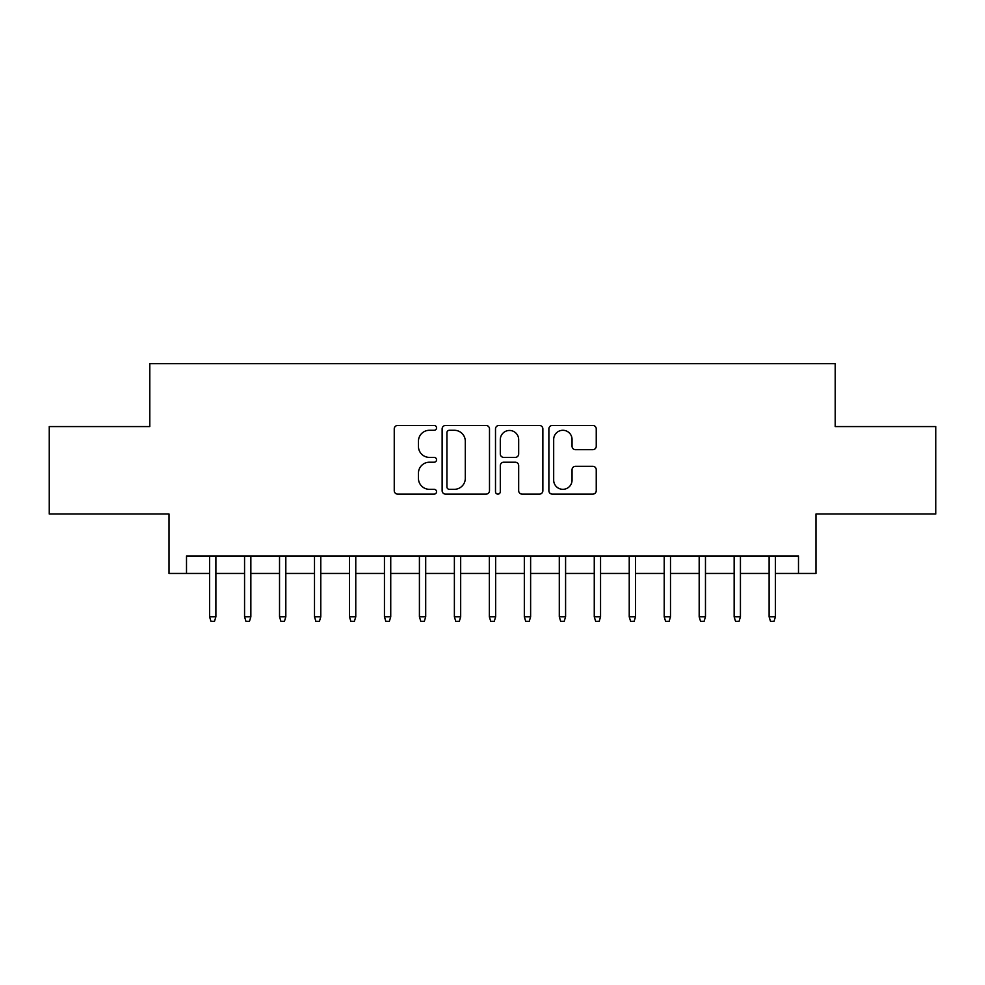 <?xml version="1.0" encoding="UTF-8"?>
<svg xmlns="http://www.w3.org/2000/svg" width="985" height="985" viewBox="0 0 985 985"><rect width="100%" height="100%" fill="white"/><g stroke="black" fill="none" stroke-linecap="round" stroke-linejoin="round"><path stroke-width="1.48" d="M436.552 427.884A2.401 2.401 0 0 0 434.151 425.471L397.669 425.471A3.435 3.435 0 0 0 394.246 428.906L394.246 490.69A3.435 3.435 0 0 0 397.669 494.125L434.151 494.125A2.401 2.401 0 0 0 436.552 491.724A2.401 2.401 0 0 0 434.151 489.323L429.423 489.323A10.983 10.983 0 0 1 418.44 478.341L418.44 473.194A10.983 10.983 0 0 1 429.423 462.211L434.151 462.211A2.401 2.401 0 0 0 436.552 459.798A2.401 2.401 0 0 0 434.151 457.397L429.423 457.397A10.983 10.983 0 0 1 418.44 446.414L418.44 441.268A10.983 10.983 0 0 1 429.423 430.285L434.151 430.285A2.401 2.401 0 0 0 436.552 427.884M592.822 449.677A3.435 3.435 0 0 0 596.245 446.242L596.245 428.906A3.435 3.435 0 0 0 592.822 425.471L552.314 425.471A3.435 3.435 0 0 0 548.879 428.906L548.879 490.69A3.435 3.435 0 0 0 552.314 494.125L592.822 494.125A3.435 3.435 0 0 0 596.245 490.69L596.245 469.759A3.435 3.435 0 0 0 592.822 466.324L575.486 466.324A3.435 3.435 0 0 0 572.051 469.759L572.051 480.138A9.185 9.185 0 0 1 562.866 489.323A9.185 9.185 0 0 1 553.681 480.138L553.681 439.47A9.185 9.185 0 0 1 562.866 430.285A9.185 9.185 0 0 1 572.051 439.47L572.051 446.242A3.435 3.435 0 0 0 575.486 449.677L592.822 449.677M186.51 573.455L186.51 555.971L798.49 555.971L798.49 573.455L815.974 573.455L815.974 514.01L935.75 514.01L935.75 426.579L835.206 426.579L835.206 363.637L149.794 363.637L149.794 426.579L49.25 426.579L49.25 514.01L169.026 514.01L169.026 573.455L209.583 573.455M489.496 428.906A3.435 3.435 0 0 0 486.061 425.471L445.565 425.471A3.435 3.435 0 0 0 442.13 428.906L442.13 490.69A3.435 3.435 0 0 0 445.565 494.125L486.061 494.125A3.435 3.435 0 0 0 489.496 490.69L489.496 428.906M498.939 425.471L539.435 425.471A3.435 3.435 0 0 1 542.87 428.906L542.87 490.69A3.435 3.435 0 0 1 539.435 494.125L522.112 494.125A3.435 3.435 0 0 1 518.676 490.69L518.676 465.634A3.435 3.435 0 0 0 515.241 462.211L503.741 462.211A3.435 3.435 0 0 0 500.306 465.634L500.306 491.724A2.401 2.401 0 0 1 497.905 494.125A2.401 2.401 0 0 1 495.504 491.724L495.504 428.906A3.435 3.435 0 0 1 498.939 425.471M215.887 573.455L244.563 573.455M250.855 573.455L279.531 573.455M285.822 573.455L314.498 573.455M320.79 573.455L349.466 573.455M355.77 573.455L384.445 573.455M390.737 573.455L419.413 573.455M425.705 573.455L454.38 573.455M460.672 573.455L489.348 573.455M495.652 573.455L524.328 573.455M530.619 573.455L559.295 573.455M565.587 573.455L594.263 573.455M600.554 573.455L629.23 573.455M635.534 573.455L664.21 573.455M670.502 573.455L699.178 573.455M705.469 573.455L734.145 573.455M740.437 573.455L769.113 573.455M775.417 573.455L798.49 573.455M449.332 430.285A2.401 2.401 0 0 0 446.931 432.686L446.931 486.922A2.401 2.401 0 0 0 449.332 489.323L454.307 489.323A10.983 10.983 0 0 0 465.302 478.341L465.302 441.268A10.983 10.983 0 0 0 454.307 430.285L449.332 430.285M518.676 439.63A9.185 9.185 0 0 0 509.491 430.457A9.185 9.185 0 0 0 500.306 439.63L500.306 453.962A3.435 3.435 0 0 0 503.741 457.397L515.241 457.397A3.435 3.435 0 0 0 518.676 453.962L518.676 439.63M209.583 616.819L210.987 621.363L214.484 621.363L215.887 616.819L209.583 616.819L209.583 555.971M215.887 616.819L215.887 555.971M244.563 616.819L245.954 621.363L249.451 621.363L250.855 616.819L244.563 616.819L244.563 555.971M250.855 616.819L250.855 555.971M279.531 616.819L280.934 621.363L284.431 621.363L285.822 616.819L279.531 616.819L279.531 555.971M285.822 616.819L285.822 555.971M314.498 616.819L315.902 621.363L319.399 621.363L320.79 616.819L314.498 616.819L314.498 555.971M320.79 616.819L320.79 555.971M349.466 616.819L350.869 621.363L354.366 621.363L355.77 616.819L349.466 616.819L349.466 555.971M355.77 616.819L355.77 555.971M384.445 616.819L385.837 621.363L389.334 621.363L390.737 616.819L384.445 616.819L384.445 555.971M390.737 616.819L390.737 555.971M419.413 616.819L420.817 621.363L424.313 621.363L425.705 616.819L419.413 616.819L419.413 555.971M425.705 616.819L425.705 555.971M454.38 616.819L455.784 621.363L459.281 621.363L460.672 616.819L454.38 616.819L454.38 555.971M460.672 616.819L460.672 555.971M489.348 616.819L490.752 621.363L494.248 621.363L495.652 616.819L489.348 616.819L489.348 555.971M495.652 616.819L495.652 555.971M524.328 616.819L525.719 621.363L529.216 621.363L530.619 616.819L524.328 616.819L524.328 555.971M530.619 616.819L530.619 555.971M559.295 616.819L560.687 621.363L564.183 621.363L565.587 616.819L559.295 616.819L559.295 555.971M565.587 616.819L565.587 555.971M594.263 616.819L595.666 621.363L599.163 621.363L600.554 616.819L594.263 616.819L594.263 555.971M600.554 616.819L600.554 555.971M629.23 616.819L630.634 621.363L634.131 621.363L635.534 616.819L629.23 616.819L629.23 555.971M635.534 616.819L635.534 555.971M664.21 616.819L665.601 621.363L669.098 621.363L670.502 616.819L664.21 616.819L664.21 555.971M670.502 616.819L670.502 555.971M699.178 616.819L700.569 621.363L704.066 621.363L705.469 616.819L699.178 616.819L699.178 555.971M705.469 616.819L705.469 555.971M734.145 616.819L735.549 621.363L739.045 621.363L740.437 616.819L734.145 616.819L734.145 555.971M740.437 616.819L740.437 555.971M769.113 616.819L770.516 621.363L774.013 621.363L775.417 616.819L769.113 616.819L769.113 555.971M775.417 616.819L775.417 555.971"/></g></svg>
